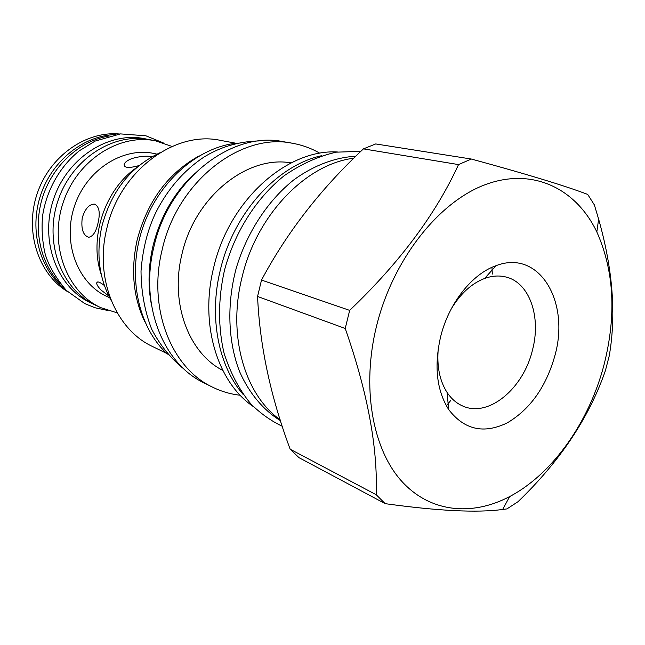 <?xml version="1.0" encoding="UTF-8"?>
<svg xmlns="http://www.w3.org/2000/svg" width="645" height="645" viewBox="0 0 645 645"><rect width="100%" height="100%" fill="white"/><g stroke="black" fill="none" stroke-linecap="round" stroke-linejoin="round"><path stroke-width="0.97" d="M451.234 308.923C460.506 293.58 471.64 283.429 484.645 278.455C491.885 275.85 498.811 275.326 505.414 276.89C529.529 282.147 541.461 316.864 532.423 350.259C523.353 388.621 488.555 417.799 462.868 406.076C456.628 403.407 451.371 398.868 447.09 392.466L448.67 409.527C464.223 429.812 483.758 434.254 507.284 422.854C530.158 409.285 546.009 386.968 554.821 355.895C570.301 301.925 539.438 248.873 496.045 265.675C472.051 273.932 448.759 303.287 440.608 336.819C433.972 366.118 436.657 390.354 448.67 409.527M438.326 348.115C436.665 365.957 439.584 380.744 447.09 392.466M376.527 326.112C361.595 386.702 372.197 447.275 400.472 479.864C428.893 512.444 471.447 516.766 509.663 496.553C553.16 473.672 589.522 421.258 604.196 364.143C616.547 314.833 614.096 270.763 596.827 231.934C576.235 188.848 533.278 167.2 486.096 184.341C439.051 201.377 393.015 259.08 376.527 326.112M376.188 494.715L385.17 503.656C438.213 510.993 477.381 512.928 502.673 509.461L506.938 508.913L518.04 501.689C560.102 461.143 589.232 417.444 605.413 370.593L609.275 355.75C616.338 314.575 612.79 269.038 598.625 219.147L594.384 204.949L587.7 194.419C565.117 185.8 526.328 174.005 471.334 159.041L458.522 164.588C435.778 214.221 399.489 262.821 349.671 310.374L345.22 328.482C367.553 392.216 377.881 447.622 376.188 494.715L290.153 449.178L298.958 457.644L385.17 503.656M471.334 159.041L375.704 143.94L363.433 148.874C320.944 188.59 286.969 232.321 261.507 280.067L257.565 296.466L345.22 328.482M257.565 296.466C259.75 345.857 270.61 396.756 290.153 449.178M261.507 280.067L349.671 310.374M446.356 405.745L450.678 400.553M491.941 267.344L492.337 274.085M363.433 148.874L458.522 164.588M353.823 158.21C306.044 163.959 256.13 215.309 241.811 278.229C227.475 336.101 244.995 394.925 280.188 419.806M355.847 156.219C335.102 157.388 313.744 165.37 293.886 179.81C267.901 200.498 246.922 232.385 236.231 268.207C226.613 304.287 228.016 341.608 239.553 371.52C249.091 393.192 263.265 409.994 280.478 420.701M243.052 394.337C218.526 365.981 208.786 317.477 220.179 270.65C233.232 213.342 277.076 165.314 321.653 155.695M253.541 406.713C217.825 382.824 199.523 325.024 213.495 268.312C228.556 200.74 286.727 148.955 337.448 151.978M222.799 370.415C188.832 353.234 169.828 303.352 181.866 254.549C194.451 196.975 247.301 154.905 291.153 162.903M212.092 386.936L203.747 382.743C163.209 363.627 139.618 305.085 153.768 247.43C168.482 179.431 231.853 130.782 283.155 141.666L292.354 143.246C240.819 132.29 176.948 181.543 162.024 250.316C147.689 308.624 171.352 367.739 212.092 386.936C221.033 391.394 230.402 394.159 240.19 395.24M292.354 143.246C302.199 144.98 311.374 148.318 319.888 153.268M194.597 173.424C174.013 192.758 160.113 217.059 152.905 246.342C148.334 266.329 147.834 285.735 151.398 304.569M236.917 143.126C197.547 147.149 157.719 182.059 142.343 228.902C126.872 275.713 138.151 327.458 167.434 354.089M144.665 321.436C133.16 297.039 130.637 269.973 137.095 240.238C147.286 201.345 167.99 173.215 199.208 155.864M235.941 143.238L220.485 140.384C174.626 130.234 118.938 171.481 106.562 229.62C94.557 278.979 116.052 329.748 152.591 346.534L166.716 353.428M160.041 152.704C130.548 166.7 111.134 191.347 101.781 226.645C95.968 254.114 99.136 278.801 111.295 300.707M136.732 167.539C104.692 189.412 88.591 238.287 101.37 274.923M156.937 154.139L154.752 153.655C123.332 146.342 86.309 169.708 74.368 206.513C62.097 243.213 77.997 284.002 107.61 296.797L109.65 297.708M82.254 217.752C85.132 208.714 89.204 204.167 94.46 204.11C99.241 206.352 100.427 212.697 98.008 223.154C96.097 231.757 93.009 236.465 88.736 237.263C83.1 235.489 80.939 228.991 82.254 217.752M108.755 295.958L101.475 290.395C98.322 287.291 96.734 284.872 96.71 283.147C96.96 280.994 99.515 281.776 104.377 285.501M139.102 165.555C128.847 168.377 123.864 167.958 124.163 164.306C124.92 162.193 127.541 160.258 132.023 158.517C139.465 156.34 146.213 155.695 152.26 156.582M117.237 312.873L100.838 307.665C66.999 292.362 48.899 245.261 63.081 202.796C76.908 160.218 119.462 133.088 155.767 140.892L172.054 146.447M100.838 307.665L95.516 305.174C61.831 289.944 43.787 243.181 57.857 201.071C71.571 158.847 113.859 131.967 150.003 139.731L155.767 140.892M147.447 139.264L145.069 138.788C109.086 131.056 67.032 157.719 53.422 199.619C39.466 241.399 57.445 287.831 90.977 302.997L93.178 304.029M108.691 136.087C80.101 140.795 53.269 164.789 42.941 196.161C32.605 227.54 39.926 262.781 60.122 283.558M64.75 288.847C39.74 269.408 29.001 230.225 40.538 195.37C51.979 160.484 83.898 135.353 115.56 134.587M119.527 134.015C85.761 130.79 49.302 156.429 36.983 194.201C24.446 231.902 38.531 274.181 67.604 291.661M509.663 496.553L502.673 509.461M596.827 231.934L598.625 219.147M94.928 204.199L94.46 204.11M97.395 282.034L96.71 283.147M124.372 166.12L124.163 164.306M484.645 278.455L496.045 265.675M259.87 140.884C236.054 141.457 218.228 148.302 203.885 157.114C183.672 170.611 167.587 189.187 155.647 212.85C147.528 229.983 142.65 249.389 141.013 271.053C141.174 291.79 144.73 311.18 151.688 329.216C160.202 345.51 171.159 358.942 184.559 369.529M360.845 151.357L336.271 152.164C318.404 156.195 300.973 164.096 283.985 175.875C255.872 198.555 234.675 232.321 224.5 270.19C218.034 298.74 217.946 327.434 224.162 353.581C230.62 373.439 239.545 390.249 250.945 404.012C260.483 413.429 270.924 420.854 282.276 426.297M107.949 310.503L95.17 307.794L84.866 303.658L66.298 290.411C55.47 277.35 48.431 265.24 45.19 254.082C42.352 241.827 41.465 229.233 42.53 216.301C46.303 190.517 59.816 166.515 79.327 150.793L95.089 141.094L120.462 133.91L145.875 135.789L163.177 142.835"/></g></svg>
